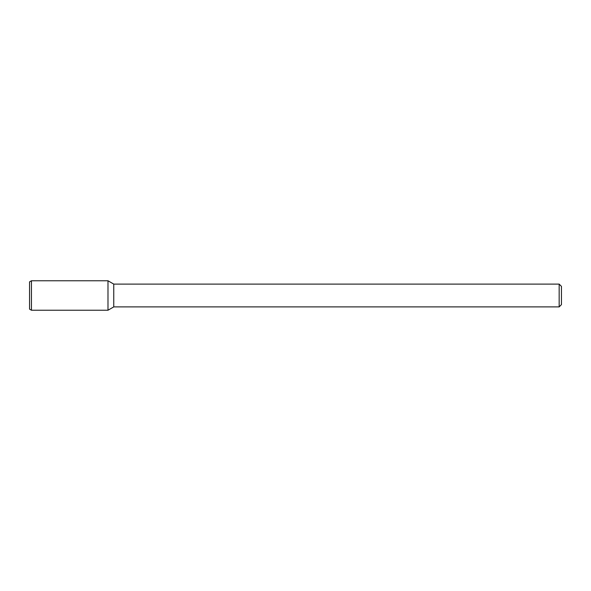 <?xml version="1.0" encoding="UTF-8"?>
<svg xmlns="http://www.w3.org/2000/svg" width="591" height="591" viewBox="0 0 591 591"><rect width="100%" height="100%" fill="white"/><g stroke="black" fill="none" stroke-linecap="round" stroke-linejoin="round"><path stroke-width="0.89" d="M559.167 284.101L559.167 306.899L561.45 304.616L561.45 286.384L559.167 284.101L113.76 284.101L107.983 280.769L31.449 280.769L31.449 310.231L107.983 310.231L107.983 280.769L107.983 310.231L113.76 306.899L113.76 284.101M559.167 306.899L113.76 306.899M31.449 280.769L29.55 281.863L29.55 309.137L31.449 310.231"/></g></svg>
